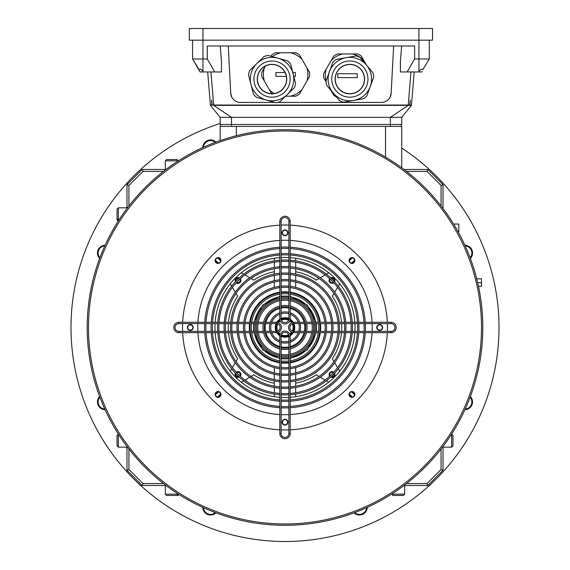 <?xml version="1.0" encoding="UTF-8"?>
<svg xmlns="http://www.w3.org/2000/svg" width="570" height="570" viewBox="0 0 570 570"><rect width="100%" height="100%" fill="white"/><g stroke="black" fill="none" stroke-linecap="round" stroke-linejoin="round"><path stroke-width="0.85" d="M312.239 327.479A27.239 27.239 0 0 0 311.961 323.589A27.239 27.239 0 0 1 311.961 331.37A27.239 27.239 0 0 0 312.239 327.479M311.74 322.292A27.239 27.239 0 0 0 290.187 300.739A27.239 27.239 0 0 1 311.74 322.292M288.89 300.518A27.239 27.239 0 0 0 281.11 300.518A27.239 27.239 0 0 1 288.89 300.518M279.813 300.739A27.239 27.239 0 0 0 258.26 322.292A27.239 27.239 0 0 1 279.813 300.739M258.039 323.589A27.239 27.239 0 0 0 258.039 331.37A27.239 27.239 0 0 1 258.039 323.589M265.606 331.37A19.779 19.779 0 0 1 265.606 323.589M265.912 322.292A19.779 19.779 0 0 1 279.813 308.391M281.11 308.085A19.779 19.779 0 0 1 288.89 308.085M290.187 308.391A19.779 19.779 0 0 1 304.088 322.292M304.394 323.589A19.779 19.779 0 0 1 304.394 331.37M304.088 332.666A19.779 19.779 0 0 1 290.187 346.567M288.89 346.873A19.779 19.779 0 0 1 281.11 346.873M279.813 346.567A19.779 19.779 0 0 1 265.912 332.666M258.26 332.666A27.239 27.239 0 0 0 279.813 354.219A27.239 27.239 0 0 1 258.26 332.666M281.11 354.44A27.239 27.239 0 0 0 288.89 354.44A27.239 27.239 0 0 1 281.11 354.44M290.187 354.219A27.239 27.239 0 0 0 311.74 332.666A27.239 27.239 0 0 1 290.187 354.219M470.357 396.542A7.78 7.78 0 0 1 464.899 409.716M465.205 409.053A7.132 7.132 0 0 0 470.107 397.219M464.899 245.243A7.78 7.78 0 0 1 470.357 258.424M470.107 257.74A7.132 7.132 0 0 0 465.205 245.905M202.763 147.58A7.78 7.78 0 0 1 215.945 142.122M215.261 142.372A7.132 7.132 0 0 0 203.426 147.281M99.643 258.424A7.78 7.78 0 0 1 105.101 245.243M104.795 245.905A7.132 7.132 0 0 0 99.892 257.74M105.101 409.716A7.78 7.78 0 0 1 99.643 396.542M99.892 397.219A7.132 7.132 0 0 0 104.795 409.053M401.736 148.1A214.021 214.021 0 0 1 285 541.5A214.021 214.021 0 0 1 220.148 123.526M367.237 507.378A7.78 7.78 0 0 1 354.055 512.843M215.945 512.843A7.78 7.78 0 0 1 202.763 507.378M203.426 507.685A7.132 7.132 0 0 0 215.261 512.587M354.74 512.587A7.132 7.132 0 0 0 366.574 507.685M330.215 375.772A2.202 2.202 0 0 1 333.286 372.695M333.286 282.264A2.202 2.202 0 0 1 330.215 279.193M331.263 278.395A2.202 2.202 0 0 1 334.084 281.217M235.916 281.217A2.202 2.202 0 0 1 238.737 278.395M238.737 376.563A2.202 2.202 0 0 1 235.916 373.742M236.714 372.695A2.202 2.202 0 0 1 239.785 375.772M334.084 373.742A2.202 2.202 0 0 1 331.263 376.563M239.785 279.193A2.202 2.202 0 0 1 236.714 282.264M240.056 282.535A2.921 2.921 0 0 0 240.312 278.702A2.921 2.921 0 0 1 236.222 282.791A2.921 2.921 0 0 0 240.056 282.535M239.307 277.868A2.921 2.921 0 0 0 235.389 281.787A2.921 2.921 0 0 1 239.307 277.868M334.611 281.787A2.921 2.921 0 0 0 330.693 277.868A2.921 2.921 0 0 1 334.611 281.787M334.07 376.549A2.921 2.921 0 0 0 334.611 373.172A2.921 2.921 0 0 1 330.693 377.091A2.921 2.921 0 0 0 334.07 376.549M333.778 372.167A2.921 2.921 0 0 0 329.688 376.257A2.921 2.921 0 0 1 333.778 372.167M237.996 371.569A2.921 2.921 0 0 1 240.312 376.257A2.921 2.921 0 0 0 236.222 372.167M339.663 371.277A8.429 8.429 0 0 0 339.015 369.93L338.323 368.783M259.778 302.257A35.668 35.668 0 0 1 279.813 292.189A35.668 35.668 0 0 0 249.71 322.292A35.668 35.668 0 0 1 259.778 302.257M281.11 292.025A35.668 35.668 0 0 1 288.89 292.025A35.668 35.668 0 0 0 281.11 292.025M290.187 292.189A35.668 35.668 0 0 1 320.29 322.292A35.668 35.668 0 0 0 290.187 292.189M320.454 323.589A35.668 35.668 0 0 1 320.454 331.37A35.668 35.668 0 0 0 320.454 323.589M320.29 332.666A35.668 35.668 0 0 1 290.187 362.769A35.668 35.668 0 0 0 320.29 332.666M295.702 367.586L295.702 372.93M295.702 374.262L295.702 379.57M295.702 380.895L295.702 386.182M295.702 387.493L295.702 392.759M295.702 394.077L295.702 396.699M274.298 396.699L274.298 394.077M274.298 392.759L274.298 387.493M274.298 386.182L274.298 380.895M274.298 379.57L274.298 374.262M274.298 372.93L274.298 367.586M274.298 287.373L274.298 282.029M274.298 280.697L274.298 275.388M274.298 274.063L274.298 268.784M274.298 267.465L274.298 262.2M274.298 260.882L274.298 258.26M295.702 258.26L295.702 260.882M295.702 262.2L295.702 267.465M295.702 268.784L295.702 274.063M295.702 275.388L295.702 280.697M295.702 282.029L295.702 287.373M288.89 362.94A35.668 35.668 0 0 1 281.11 362.94A35.668 35.668 0 0 0 288.89 362.94M279.813 362.769A35.668 35.668 0 0 1 249.71 332.666A35.668 35.668 0 0 0 279.813 362.769M249.546 331.37A35.668 35.668 0 0 1 249.546 323.589A35.668 35.668 0 0 0 249.546 331.37M237.996 377.404A2.921 2.921 0 0 1 235.389 373.172A2.921 2.921 0 0 0 239.307 377.091M274.298 271.748A56.751 56.751 0 0 0 253.707 280.141L250.942 278.488M249.724 277.754L244.893 274.868M243.696 274.156L242.549 273.465A8.429 8.429 0 0 0 241.203 272.816M230.337 283.682A8.429 8.429 0 0 0 230.985 285.029L231.677 286.183M232.389 287.38L235.275 292.203M236.009 293.429L237.662 296.186A56.751 56.751 0 0 0 228.492 322.292M228.385 323.589A56.751 56.751 0 0 0 228.385 331.37M228.492 332.666A56.751 56.751 0 0 0 237.662 358.772L236.009 361.537M235.275 362.755L232.389 367.586M231.677 368.783L230.985 369.93A8.429 8.429 0 0 0 230.337 371.277M241.203 382.142A8.429 8.429 0 0 0 242.549 381.494L243.696 380.803M244.893 380.09L249.724 377.205M250.942 376.471L253.707 374.818A56.751 56.751 0 0 0 274.298 383.211M295.702 383.211A56.751 56.751 0 0 0 316.293 374.818L319.058 376.471M329.688 278.702A2.921 2.921 0 0 0 333.778 282.791A2.921 2.921 0 0 1 329.688 278.702M320.276 377.205L325.107 380.09M326.304 380.803L327.451 381.494A8.429 8.429 0 0 0 328.797 382.142M337.611 367.586L334.725 362.755M333.992 361.537L332.339 358.772A56.751 56.751 0 0 0 341.508 332.666M341.615 331.37A56.751 56.751 0 0 0 341.615 323.589M341.508 322.292A56.751 56.751 0 0 0 332.339 296.186L333.992 293.429M334.725 292.203L337.611 287.38M338.323 286.183L339.015 285.029A8.429 8.429 0 0 0 339.663 283.682M328.797 272.816A8.429 8.429 0 0 0 327.451 273.465L326.304 274.156M325.107 274.868L320.276 277.754M319.058 278.488L316.293 280.141A56.751 56.751 0 0 0 295.702 271.748M249.788 323.589A35.425 35.425 0 0 0 249.788 331.37M249.959 332.666A35.425 35.425 0 0 0 279.813 362.52M281.11 362.691A35.425 35.425 0 0 0 288.89 362.691M290.187 362.52A35.425 35.425 0 0 0 320.041 332.666M320.212 331.37A35.425 35.425 0 0 0 320.212 323.589M314.555 331.37A29.811 29.811 0 0 0 314.555 323.589M314.355 322.292A29.811 29.811 0 0 0 290.187 298.124M288.89 297.925A29.811 29.811 0 0 0 281.11 297.925M279.813 298.124A29.811 29.811 0 0 0 255.645 322.292M255.445 323.589A29.811 29.811 0 0 0 255.445 331.37M255.645 332.666A29.811 29.811 0 0 0 279.813 356.834M281.11 357.034A29.811 29.811 0 0 0 288.89 357.034M290.187 356.834A29.811 29.811 0 0 0 314.355 332.666M320.041 322.292A35.425 35.425 0 0 0 290.187 292.439M288.89 292.267A35.425 35.425 0 0 0 281.11 292.267M279.813 292.439A35.425 35.425 0 0 0 249.959 322.292M379.691 324.558A2.921 2.921 0 0 0 376.77 327.479A2.921 2.921 0 0 0 379.691 330.401A2.921 2.921 0 0 0 382.605 327.479A2.921 2.921 0 0 0 379.691 324.558M215.98 262.592A2.921 2.921 0 0 0 220.113 262.592A2.921 2.921 0 0 0 220.113 258.459M190.309 330.401A2.921 2.921 0 0 0 193.23 327.479A2.921 2.921 0 0 0 190.309 324.558A2.921 2.921 0 0 0 187.395 327.479A2.921 2.921 0 0 0 190.309 330.401M220.113 396.499A2.921 2.921 0 0 0 220.113 392.374A2.921 2.921 0 0 0 215.98 392.374A2.921 2.921 0 0 0 215.98 396.499A2.921 2.921 0 0 0 220.113 396.499M88.493 327.479A196.508 196.508 0 0 0 285 523.987A196.508 196.508 0 0 0 481.507 327.479A196.508 196.508 0 0 0 285 130.972A196.508 196.508 0 0 0 88.493 327.479C88.514 331.248 88.514 331.248 88.493 327.479C88.514 323.717 88.514 323.717 88.493 327.479A196.508 196.508 0 0 1 285 130.972A196.508 196.508 0 0 1 481.507 327.479C481.486 323.717 481.486 323.717 481.507 327.479A196.508 196.508 0 0 1 285 523.987A196.508 196.508 0 0 1 88.493 327.479M285 424.764A2.594 2.594 0 0 1 282.406 422.171A2.594 2.594 0 0 1 285 419.57A2.594 2.594 0 0 1 287.594 422.171A2.594 2.594 0 0 1 285 424.764M353.792 396.271A2.594 2.594 0 0 1 350.123 396.271A2.594 2.594 0 0 1 350.123 392.602A2.594 2.594 0 0 1 353.792 392.602A2.594 2.594 0 0 1 353.792 396.271M382.285 327.479A2.594 2.594 0 0 1 379.691 330.073A2.594 2.594 0 0 1 377.091 327.479A2.594 2.594 0 0 1 379.691 324.886A2.594 2.594 0 0 1 382.285 327.479M353.792 258.695A2.594 2.594 0 0 1 353.792 262.357A2.594 2.594 0 0 1 350.123 262.357A2.594 2.594 0 0 1 350.123 258.695A2.594 2.594 0 0 1 353.792 258.695M285 230.195A2.594 2.594 0 0 1 287.594 232.795A2.594 2.594 0 0 1 285 235.389A2.594 2.594 0 0 1 282.406 232.795A2.594 2.594 0 0 1 285 230.195M216.208 258.695A2.594 2.594 0 0 1 219.878 258.695A2.594 2.594 0 0 1 219.878 262.357A2.594 2.594 0 0 1 216.208 262.357A2.594 2.594 0 0 1 216.208 258.695M187.715 327.479A2.594 2.594 0 0 1 190.309 324.886A2.594 2.594 0 0 1 192.909 327.479A2.594 2.594 0 0 1 190.309 330.073A2.594 2.594 0 0 1 187.715 327.479M216.208 396.271A2.594 2.594 0 0 1 216.208 392.602A2.594 2.594 0 0 1 219.878 392.602A2.594 2.594 0 0 1 219.878 396.271A2.594 2.594 0 0 1 216.208 396.271M87.196 327.95L87.203 329.546M87.203 329.724L87.217 330.401M87.196 327.479C87.217 331.248 87.217 331.248 87.196 327.479A197.804 197.804 0 0 1 285 129.675A197.804 197.804 0 0 1 482.804 327.479C482.783 323.717 482.783 323.717 482.804 327.479A197.804 197.804 0 0 1 285 525.284A197.804 197.804 0 0 1 87.196 327.479C87.217 323.717 87.217 323.717 87.196 327.479M88.493 327.95L88.493 328.662M285.47 525.284L287.066 525.276M287.244 525.276L287.921 525.262M285 525.284C288.769 525.262 288.769 525.262 285 525.284C281.238 525.262 281.238 525.262 285 525.284M285.47 523.987L286.176 523.987M285 523.987C288.769 523.965 288.769 523.965 285 523.987C281.238 523.965 281.238 523.965 285 523.987M482.804 327.009L482.797 325.413M482.797 325.235L482.783 324.558M481.507 327.009L481.507 326.304M284.53 129.675L282.934 129.682M282.756 129.689L282.079 129.696M285 129.675C281.231 129.696 281.231 129.696 285 129.675C288.762 129.696 288.762 129.696 285 129.675M284.53 130.972L283.817 130.972M285 130.972C281.231 130.993 281.231 130.993 285 130.972C288.762 130.993 288.762 130.993 285 130.972M287.921 130.993L287.373 130.986M88.514 324.558L88.507 325.107M282.079 525.262L282.934 525.276M482.804 327.479C482.783 331.248 482.783 331.248 482.804 327.479M287.921 129.696L287.066 129.682M481.507 327.479C481.486 331.248 481.486 331.248 481.507 327.479M481.486 330.344L481.493 329.852M282.136 523.965L282.627 523.972M354.875 394.433A2.921 2.921 0 0 0 351.954 391.519A2.921 2.921 0 0 0 349.032 394.433A2.921 2.921 0 0 0 351.954 397.354A2.921 2.921 0 0 0 354.875 394.433M382.605 327.479A2.921 2.921 0 0 0 379.691 324.558A2.921 2.921 0 0 0 376.77 327.479A2.921 2.921 0 0 0 379.691 330.401A2.921 2.921 0 0 0 382.605 327.479M354.875 260.526A2.921 2.921 0 0 0 351.954 257.604A2.921 2.921 0 0 0 349.032 260.526A2.921 2.921 0 0 0 351.954 263.447A2.921 2.921 0 0 0 354.875 260.526M287.921 232.795A2.921 2.921 0 0 0 285 229.874A2.921 2.921 0 0 0 282.079 232.795A2.921 2.921 0 0 0 285 235.709A2.921 2.921 0 0 0 287.921 232.795M220.968 260.526A2.921 2.921 0 0 0 218.046 257.604A2.921 2.921 0 0 0 215.125 260.526A2.921 2.921 0 0 0 218.046 263.447A2.921 2.921 0 0 0 220.968 260.526M193.23 327.479A2.921 2.921 0 0 0 190.309 324.558A2.921 2.921 0 0 0 187.395 327.479A2.921 2.921 0 0 0 190.309 330.401A2.921 2.921 0 0 0 193.23 327.479M220.968 394.433A2.921 2.921 0 0 0 218.046 391.519A2.921 2.921 0 0 0 215.125 394.433A2.921 2.921 0 0 0 218.046 397.354A2.921 2.921 0 0 0 220.968 394.433M287.921 422.171A2.921 2.921 0 0 0 285 419.249A2.921 2.921 0 0 0 282.079 422.171A2.921 2.921 0 0 0 285 425.085A2.921 2.921 0 0 0 287.921 422.171M355.046 327.479A70.046 70.046 0 0 0 354.932 323.589A70.046 70.046 0 0 1 354.932 331.37M354.854 332.666A70.046 70.046 0 0 1 290.187 397.333M288.89 397.411A70.046 70.046 0 0 1 281.11 397.411M279.813 397.333A70.046 70.046 0 0 1 215.147 332.666M215.068 331.37A70.046 70.046 0 0 1 215.068 323.589A70.046 70.046 0 0 0 214.954 327.479M387.393 323.589A102.472 102.472 0 0 1 387.393 331.37M387.336 332.666A102.472 102.472 0 0 1 290.187 429.816M288.89 429.873A102.472 102.472 0 0 1 281.11 429.873M279.813 429.816A102.472 102.472 0 0 1 182.664 332.666M182.607 331.37A102.472 102.472 0 0 1 182.607 323.589M182.664 322.292A102.472 102.472 0 0 1 279.813 225.143M281.11 225.086A102.472 102.472 0 0 1 288.89 225.086M290.187 225.143A102.472 102.472 0 0 1 387.336 322.292M215.147 322.292A70.046 70.046 0 0 1 279.813 257.626A70.046 70.046 0 0 0 215.147 322.292M281.11 257.547A70.046 70.046 0 0 1 288.89 257.547A70.046 70.046 0 0 0 281.11 257.547M290.187 257.626A70.046 70.046 0 0 1 354.854 322.292A70.046 70.046 0 0 0 290.187 257.626M298.73 323.589A14.271 14.271 0 0 1 298.73 331.37M298.288 332.666A14.271 14.271 0 0 1 290.187 340.774M288.89 341.209A14.271 14.271 0 0 1 281.11 341.209M279.813 340.774A14.271 14.271 0 0 1 271.712 332.666M271.27 331.37A14.271 14.271 0 0 1 271.27 323.589M269.931 323.589A15.568 15.568 0 0 0 269.931 331.37M270.322 332.666A15.568 15.568 0 0 0 279.813 342.157M281.11 342.549A15.568 15.568 0 0 0 288.89 342.549M290.187 342.157A15.568 15.568 0 0 0 299.678 332.666M300.069 331.37A15.568 15.568 0 0 0 300.069 323.589M299.678 322.292A15.568 15.568 0 0 0 290.187 312.802M288.89 312.41A15.568 15.568 0 0 0 281.11 312.41M279.813 312.802A15.568 15.568 0 0 0 270.322 322.292M271.712 322.292A14.271 14.271 0 0 1 279.813 314.191M281.11 313.749A14.271 14.271 0 0 1 288.89 313.749M290.187 314.191A14.271 14.271 0 0 1 298.288 322.292M305.385 323.589A20.755 20.755 0 0 1 305.385 331.37M305.093 332.666A20.755 20.755 0 0 1 290.187 347.572M288.89 347.864A20.755 20.755 0 0 1 281.11 347.864M279.813 347.572A20.755 20.755 0 0 1 264.908 332.666M264.615 331.37A20.755 20.755 0 0 1 264.615 323.589M263.297 323.589A22.052 22.052 0 0 0 263.297 331.37M263.568 332.666A22.052 22.052 0 0 0 279.813 348.911M281.11 349.182A22.052 22.052 0 0 0 288.89 349.182M290.187 348.911A22.052 22.052 0 0 0 306.432 332.666M306.703 331.37A22.052 22.052 0 0 0 306.703 323.589M306.432 322.292A22.052 22.052 0 0 0 290.187 306.047M288.89 305.777A22.052 22.052 0 0 0 281.11 305.777M279.813 306.047A22.052 22.052 0 0 0 263.568 322.292M264.908 322.292A20.755 20.755 0 0 1 279.813 307.387M281.11 307.095A20.755 20.755 0 0 1 288.89 307.095M290.187 307.387A20.755 20.755 0 0 1 305.093 322.292M256.728 323.589A28.536 28.536 0 0 0 256.728 331.37M256.942 332.666A28.536 28.536 0 0 0 279.813 355.538M281.11 355.751A28.536 28.536 0 0 0 288.89 355.751M290.187 355.538A28.536 28.536 0 0 0 313.058 332.666M313.272 331.37A28.536 28.536 0 0 0 313.272 323.589M313.058 322.292A28.536 28.536 0 0 0 290.187 299.421M288.89 299.207A28.536 28.536 0 0 0 281.11 299.207M279.813 299.421A28.536 28.536 0 0 0 256.942 322.292M318.502 323.589A33.723 33.723 0 0 1 318.502 331.37M318.324 332.666A33.723 33.723 0 0 1 290.187 360.803M288.89 360.981A33.723 33.723 0 0 1 281.11 360.981M279.813 360.803A33.723 33.723 0 0 1 251.676 332.666M251.498 331.37A33.723 33.723 0 0 1 251.498 323.589M250.194 323.589A35.019 35.019 0 0 0 250.194 331.37M250.365 332.666A35.019 35.019 0 0 0 279.813 362.114M281.11 362.285A35.019 35.019 0 0 0 288.89 362.285M290.187 362.114A35.019 35.019 0 0 0 319.635 332.666M319.806 331.37A35.019 35.019 0 0 0 319.806 323.589M319.635 322.292A35.019 35.019 0 0 0 290.187 292.845M288.89 292.674A35.019 35.019 0 0 0 281.11 292.674M279.813 292.845A35.019 35.019 0 0 0 250.365 322.292M251.676 322.292A33.723 33.723 0 0 1 279.813 294.156M281.11 293.978A33.723 33.723 0 0 1 288.89 293.978M290.187 294.156A33.723 33.723 0 0 1 318.324 322.292M325.021 323.589A40.206 40.206 0 0 1 325.021 331.37M324.871 332.666A40.206 40.206 0 0 1 290.187 367.351M288.89 367.5A40.206 40.206 0 0 1 281.11 367.5M279.813 367.351A40.206 40.206 0 0 1 245.129 332.666M244.979 331.37A40.206 40.206 0 0 1 244.979 323.589M243.675 323.589A41.51 41.51 0 0 0 243.675 331.37M243.817 332.666A41.51 41.51 0 0 0 279.813 368.662M281.11 368.804A41.51 41.51 0 0 0 288.89 368.804M290.187 368.662A41.51 41.51 0 0 0 326.183 332.666M326.325 331.37A41.51 41.51 0 0 0 326.325 323.589M245.129 322.292A40.206 40.206 0 0 1 279.813 287.608M281.11 287.458A40.206 40.206 0 0 1 288.89 287.458M290.187 287.608A40.206 40.206 0 0 1 324.871 322.292M326.183 322.292A41.51 41.51 0 0 0 290.187 286.297M288.89 286.154A41.51 41.51 0 0 0 281.11 286.154M279.813 286.297A41.51 41.51 0 0 0 243.817 322.292M331.533 323.589A46.697 46.697 0 0 1 331.533 331.37M331.405 332.666A46.697 46.697 0 0 1 290.187 373.884M288.89 374.013A46.697 46.697 0 0 1 281.11 374.013M279.813 373.884A46.697 46.697 0 0 1 238.595 332.666M238.467 331.37A46.697 46.697 0 0 1 238.467 323.589M237.163 323.589A47.994 47.994 0 0 0 237.163 331.37M237.291 332.666A47.994 47.994 0 0 0 279.813 375.188M281.11 375.317A47.994 47.994 0 0 0 288.89 375.317M290.187 375.188A47.994 47.994 0 0 0 332.709 332.666M332.837 331.37A47.994 47.994 0 0 0 332.837 323.589M238.595 322.292A46.697 46.697 0 0 1 279.813 281.074M281.11 280.946A46.697 46.697 0 0 1 288.89 280.946M290.187 281.074A46.697 46.697 0 0 1 331.405 322.292M332.709 322.292A47.994 47.994 0 0 0 290.187 279.77M288.89 279.642A47.994 47.994 0 0 0 281.11 279.642M279.813 279.77A47.994 47.994 0 0 0 237.291 322.292M230.665 323.589A54.478 54.478 0 0 0 230.665 331.37M230.772 332.666A54.478 54.478 0 0 0 279.813 381.708M281.11 381.822A54.478 54.478 0 0 0 288.89 381.822M290.187 381.708A54.478 54.478 0 0 0 339.228 332.666M339.335 331.37A54.478 54.478 0 0 0 339.335 323.589M231.962 323.589A53.181 53.181 0 0 0 231.962 331.37M232.076 332.666A53.181 53.181 0 0 0 279.813 380.404M281.11 380.518A53.181 53.181 0 0 0 288.89 380.518M290.187 380.404A53.181 53.181 0 0 0 337.924 332.666M338.038 331.37A53.181 53.181 0 0 0 338.038 323.589M337.924 322.292A53.181 53.181 0 0 0 290.187 274.555M288.89 274.441A53.181 53.181 0 0 0 281.11 274.441M279.813 274.555A53.181 53.181 0 0 0 232.076 322.292M339.228 322.292A54.478 54.478 0 0 0 290.187 273.251M288.89 273.144A54.478 54.478 0 0 0 281.11 273.144M279.813 273.251A54.478 54.478 0 0 0 230.772 322.292M344.536 323.589A59.665 59.665 0 0 1 344.536 331.37M344.437 332.666A59.665 59.665 0 0 1 290.187 386.923M288.89 387.016A59.665 59.665 0 0 1 281.11 387.016M279.813 386.923A59.665 59.665 0 0 1 225.563 332.666M225.464 331.37A59.665 59.665 0 0 1 225.464 323.589M224.16 323.589A60.962 60.962 0 0 0 224.16 331.37M224.259 332.666A60.962 60.962 0 0 0 279.813 388.22M281.11 388.32A60.962 60.962 0 0 0 288.89 388.32M290.187 388.22A60.962 60.962 0 0 0 345.741 332.666M345.84 331.37A60.962 60.962 0 0 0 345.84 323.589M345.741 322.292A60.962 60.962 0 0 0 290.187 266.739M288.89 266.639A60.962 60.962 0 0 0 281.11 266.639M279.813 266.739A60.962 60.962 0 0 0 224.259 322.292M225.563 322.292A59.665 59.665 0 0 1 279.813 268.043M281.11 267.943A59.665 59.665 0 0 1 288.89 267.943M290.187 268.043A59.665 59.665 0 0 1 344.437 322.292M351.035 323.589A66.148 66.148 0 0 1 351.035 331.37M350.949 332.666A66.148 66.148 0 0 1 290.187 393.428M288.89 393.514A66.148 66.148 0 0 1 281.11 393.514M279.813 393.428A66.148 66.148 0 0 1 219.051 332.666M218.965 331.37A66.148 66.148 0 0 1 218.965 323.589M217.662 323.589A67.445 67.445 0 0 0 217.662 331.37M217.754 332.666A67.445 67.445 0 0 0 279.813 394.732M281.11 394.818A67.445 67.445 0 0 0 288.89 394.818M290.187 394.732A67.445 67.445 0 0 0 352.246 332.666M352.338 331.37A67.445 67.445 0 0 0 352.338 323.589M352.246 322.292A67.445 67.445 0 0 0 290.187 260.233M288.89 260.141A67.445 67.445 0 0 0 281.11 260.141M279.813 260.233A67.445 67.445 0 0 0 217.754 322.292M219.051 322.292A66.148 66.148 0 0 1 279.813 261.53M281.11 261.445A66.148 66.148 0 0 1 288.89 261.445M290.187 261.53A66.148 66.148 0 0 1 350.949 322.292M357.533 323.589A72.639 72.639 0 0 1 357.533 331.37M357.454 332.666A72.639 72.639 0 0 1 290.187 399.933M288.89 400.012A72.639 72.639 0 0 1 281.11 400.012M279.813 399.933A72.639 72.639 0 0 1 212.546 332.666M212.468 331.37A72.639 72.639 0 0 1 212.468 323.589M211.171 323.589A73.936 73.936 0 0 0 211.171 331.37M211.249 332.666A73.936 73.936 0 0 0 279.813 401.23M281.11 401.309A73.936 73.936 0 0 0 288.89 401.309M290.187 401.23A73.936 73.936 0 0 0 358.751 332.666M358.829 331.37A73.936 73.936 0 0 0 358.829 323.589M358.751 322.292A73.936 73.936 0 0 0 290.187 253.728M288.89 253.65A73.936 73.936 0 0 0 281.11 253.65M279.813 253.728A73.936 73.936 0 0 0 211.249 322.292M212.546 322.292A72.639 72.639 0 0 1 279.813 255.025M281.11 254.947A72.639 72.639 0 0 1 288.89 254.947M290.187 255.025A72.639 72.639 0 0 1 357.454 322.292M204.673 323.589A80.42 80.42 0 0 0 204.673 331.37M204.751 332.666A80.42 80.42 0 0 0 279.813 407.735M281.11 407.807A80.42 80.42 0 0 0 288.89 407.807M290.187 407.735A80.42 80.42 0 0 0 365.249 332.666M365.327 331.37A80.42 80.42 0 0 0 365.327 323.589M205.977 323.589A79.123 79.123 0 0 0 205.977 331.37M206.048 332.666A79.123 79.123 0 0 0 279.813 406.431M281.11 406.51A79.123 79.123 0 0 0 288.89 406.51M290.187 406.431A79.123 79.123 0 0 0 363.952 332.666M364.023 331.37A79.123 79.123 0 0 0 364.023 323.589M363.952 322.292A79.123 79.123 0 0 0 290.187 248.527M288.89 248.456A79.123 79.123 0 0 0 281.11 248.456M279.813 248.527A79.123 79.123 0 0 0 206.048 322.292M365.249 322.292A80.42 80.42 0 0 0 290.187 247.23M288.89 247.152A80.42 80.42 0 0 0 281.11 247.152M279.813 247.23A80.42 80.42 0 0 0 204.751 322.292M293.757 323.589A3.89 3.89 0 0 0 289.866 327.479A3.89 3.89 0 0 0 293.757 331.37L391.034 331.37A3.89 3.89 0 0 0 394.932 327.479A3.89 3.89 0 0 0 391.034 323.589L293.757 323.589L293.757 322.292L391.034 322.292A5.187 5.187 0 0 1 396.228 327.479A5.187 5.187 0 0 1 391.034 332.666L293.757 332.666A5.187 5.187 0 0 1 288.57 327.479A5.187 5.187 0 0 1 293.757 322.292M178.966 323.589A3.89 3.89 0 0 0 175.068 327.479A3.89 3.89 0 0 0 178.966 331.37L276.243 331.37A3.89 3.89 0 0 0 280.134 327.479A3.89 3.89 0 0 0 276.243 323.589L178.966 323.589L178.966 322.292L276.243 322.292A5.187 5.187 0 0 1 281.43 327.479A5.187 5.187 0 0 1 276.243 332.666L178.966 332.666A5.187 5.187 0 0 1 173.772 327.479A5.187 5.187 0 0 1 178.966 322.292M292.267 323.888A8.108 8.108 0 0 1 292.267 331.077M291.591 332.196A8.108 8.108 0 0 1 289.717 334.07M288.598 334.747A8.108 8.108 0 0 1 281.402 334.747M280.283 334.07A8.108 8.108 0 0 1 278.409 332.196M277.733 331.077A8.108 8.108 0 0 1 277.733 323.888M276.087 323.589A9.726 9.726 0 0 0 276.087 331.37M276.756 332.645A9.726 9.726 0 0 0 279.834 335.723M281.11 336.393A9.726 9.726 0 0 0 288.89 336.393M290.166 335.723A9.726 9.726 0 0 0 293.244 332.645M293.913 331.37A9.726 9.726 0 0 0 293.913 323.589M278.409 322.762A8.108 8.108 0 0 1 280.283 320.889M281.402 320.212A8.108 8.108 0 0 1 288.598 320.212M289.717 320.889A8.108 8.108 0 0 1 291.591 322.762M293.244 322.314A9.726 9.726 0 0 0 290.166 319.236M288.89 318.566A9.726 9.726 0 0 0 281.11 318.566M279.834 319.236A9.726 9.726 0 0 0 276.756 322.314M279.813 433.521L279.813 336.236A5.187 5.187 0 0 1 285 331.049A5.187 5.187 0 0 1 290.187 336.236L290.187 433.521A5.187 5.187 0 0 1 285 438.708A5.187 5.187 0 0 1 279.813 433.521A5.187 5.187 0 0 0 285 438.708A5.187 5.187 0 0 0 290.187 433.521L288.89 433.521L288.89 336.236A3.89 3.89 0 0 0 285 332.346A3.89 3.89 0 0 0 281.11 336.236L281.11 433.521A3.89 3.89 0 0 0 285 437.411A3.89 3.89 0 0 0 288.89 433.521A3.89 3.89 0 0 1 285 437.411A3.89 3.89 0 0 1 281.11 433.521L279.813 433.521M290.187 221.445L290.187 318.723A5.187 5.187 0 0 1 285 323.91A5.187 5.187 0 0 1 279.813 318.723L279.813 221.445A5.187 5.187 0 0 1 285 216.251A5.187 5.187 0 0 1 290.187 221.445A5.187 5.187 0 0 0 285 216.251A5.187 5.187 0 0 0 279.813 221.445L281.11 221.445L281.11 318.723A3.89 3.89 0 0 0 285 322.613A3.89 3.89 0 0 0 288.89 318.723L288.89 221.445A3.89 3.89 0 0 0 285 217.555A3.89 3.89 0 0 0 281.11 221.445A3.89 3.89 0 0 1 285 217.555A3.89 3.89 0 0 1 288.89 221.445L290.187 221.445M218.766 258.032L220.54 259.806M215.553 261.245L217.327 263.019L215.553 261.245M215.553 393.72L217.327 391.939M220.54 395.153L218.766 396.927M351.234 396.927L349.46 395.153M354.447 393.72L352.673 391.939L354.447 393.72M354.447 261.245L352.673 263.019M351.234 258.032L349.46 259.806L351.234 258.032M476.734 278.837L481.507 278.837L481.507 286.297L478.472 286.297M453.606 224.038L458.807 224.038L458.807 231.819L458.137 231.819M220.148 140.605L220.148 126.433L401.736 126.433L401.736 167.794M165.343 169.967L165.343 160.804L166.639 159.507L177.021 159.507L178.317 160.911M166.639 159.507L177.021 159.507L166.639 159.507L177.021 159.507L178.317 160.804L165.343 160.804L166.639 159.507M178.317 494.048L178.317 495.451L166.639 495.451L165.343 494.154L165.343 484.992M177.021 495.451L166.639 495.451L177.021 495.451L166.639 495.451L165.343 494.154L178.317 494.154L177.021 495.451L178.317 494.154M127.488 447.136L118.325 447.136L117.028 445.84L117.028 435.466L118.432 434.169M117.028 445.84L117.028 435.466L117.028 445.84L117.028 435.466L118.325 434.169L118.325 447.136L117.028 445.84M451.568 434.169L452.972 435.466L452.972 445.84L451.675 447.136L442.512 447.136M452.972 435.466L452.972 445.84L452.972 435.466L452.972 445.84L451.675 447.136L451.675 434.169L452.972 435.466M404.657 484.992L404.657 494.154L403.361 495.451L392.979 495.451L391.683 494.048M118.432 220.797L118.325 220.797A1.297 1.297 0 0 1 117.028 219.5L117.028 209.119L118.325 207.822L127.488 207.822M403.361 495.451L392.979 495.451L391.683 494.154L404.657 494.154L403.361 495.451M117.028 219.5L118.325 219.5L118.325 220.797L117.028 219.5L117.028 209.119L118.325 207.822L118.325 219.5L119.265 219.5M443.018 447.136L443.018 470.3L427.821 485.498L404.657 485.498M406.531 483.552L427.016 483.552L441.073 469.495L441.073 449.01M403.988 169.461L427.821 169.461L443.018 184.659L443.018 208.492M441.073 205.948L441.073 185.464L427.016 171.406L406.531 171.406M126.982 207.822L126.982 184.659L142.179 169.461L165.343 169.461M163.469 171.406L142.984 171.406L128.927 185.464L128.927 205.948M165.343 485.498L142.179 485.498L126.982 470.3L126.982 447.136M128.927 449.01L128.927 469.495L142.984 483.552L163.469 483.552M142.179 485.498L142.984 483.552M126.982 470.3L128.927 469.495M126.982 184.659L128.927 185.464M142.179 169.461L142.984 171.406M441.073 185.464L443.018 184.659M427.016 171.406L427.821 169.461M427.016 483.552L427.821 485.498M441.073 469.495L443.018 470.3M220.469 124.488L220.469 126.433M401.415 124.488L401.415 126.433M199.749 71.392L200.07 71.955L203.219 71.955L202.956 71.392C201.31 69.255 200.013 68.671 199.065 69.654L192.582 58.981L207.259 58.981L207.259 46.013L414.625 46.013L414.625 58.981L429.303 58.981L422.819 69.654C421.878 68.671 420.582 69.248 418.922 71.392L418.665 71.955L421.814 71.955L422.135 71.392L421.814 71.955M390.094 97.157L391.155 93.216L393.635 46.013M228.249 46.013L230.729 93.216L231.791 97.157M207.259 58.981L214.748 71.955L221.474 71.955L221.474 61.118L220.227 46.013M231.498 126.433L231.498 124.488L390.386 124.488L390.386 117.349L408.227 105.35L213.657 105.35L231.498 117.349L231.498 124.488L220.148 124.488L220.148 117.349L401.736 117.349L411.469 105.35L409.994 105.03L410.257 100.042L409.695 105.03L213.657 105.03L210.936 71.955M411.469 105.35L408.227 105.35L410.949 71.955M401.658 46.013L400.411 61.118L400.411 71.955L407.137 71.955L414.625 58.981M210.416 105.03L211.89 105.03L211.627 100.042L212.19 105.03L213.657 105.03L210.416 105.35L207.694 71.955M411.469 105.03L414.191 71.955M390.386 126.433L390.386 124.488L401.736 124.488L401.736 117.349M220.148 117.349L210.416 105.35M192.582 40.171L192.582 58.981L200.07 71.955M429.303 40.171L429.303 58.981M418.665 71.955L407.137 71.955M214.748 71.955L203.219 71.955M230.729 93.216A9.726 9.726 0 0 0 240.44 102.436L274.79 102.436M277.44 102.436L381.444 102.436A9.726 9.726 0 0 0 391.155 93.216M202.956 28.5L202.956 40.171L432.545 40.171L432.545 28.5L189.34 28.5L189.34 40.171L202.956 40.171L202.956 71.392M286.076 83.042A14.592 14.592 0 0 1 268.078 93.131A14.592 14.592 0 0 1 257.982 75.133A14.592 14.592 0 0 1 275.98 65.037A14.592 14.592 0 0 1 286.076 83.042M266.14 99.999A21.724 21.724 0 0 1 251.114 73.202A21.724 21.724 0 0 1 277.918 58.176L287.658 60.912A23.969 23.969 0 0 1 290.586 63.925L295.581 83.534A23.969 23.969 0 0 1 294.441 87.581L279.956 101.709A23.969 23.969 0 0 1 275.88 102.742L256.4 97.256A23.969 23.969 0 0 1 253.472 94.249L248.477 74.642A23.969 23.969 0 0 1 249.617 70.594L264.102 56.466A23.969 23.969 0 0 1 268.178 55.432L277.918 58.176A21.724 21.724 0 0 1 292.944 84.973A21.724 21.724 0 0 1 266.14 99.999M276.022 64.902A14.742 14.742 0 0 1 286.218 83.078A14.742 14.742 0 0 1 268.035 93.273A14.742 14.742 0 0 1 257.839 75.09A14.742 14.742 0 0 1 276.022 64.902M359.228 90.267A14.592 14.592 0 0 1 338.673 88.464A14.592 14.592 0 0 1 340.475 67.908A14.592 14.592 0 0 1 361.038 69.711A14.592 14.592 0 0 1 359.228 90.267M333.208 93.045A21.724 21.724 0 0 1 335.894 62.436A21.724 21.724 0 0 1 366.503 65.13L373.001 72.882A23.969 23.969 0 0 1 373.735 77.014L366.802 96.031A23.969 23.969 0 0 1 363.589 98.731L343.653 102.237A23.969 23.969 0 0 1 339.706 100.797L326.703 85.293A23.969 23.969 0 0 1 325.976 81.154L332.901 62.144A23.969 23.969 0 0 1 336.122 59.444L356.051 55.938A23.969 23.969 0 0 1 359.998 57.37L366.503 65.13A21.724 21.724 0 0 1 363.817 95.732A21.724 21.724 0 0 1 333.208 93.045M361.145 69.618A14.742 14.742 0 0 1 359.328 90.381A14.742 14.742 0 0 1 338.559 88.557A14.742 14.742 0 0 1 340.383 67.794A14.742 14.742 0 0 1 361.145 69.618M265.392 66.092L264.444 67.73A22.244 22.244 0 0 0 264.444 81.204L269.211 89.454A22.244 22.244 0 0 0 274.17 93.523M264.444 67.73L261.772 72.369A23.969 23.969 0 0 0 261.772 76.565L264.444 81.204M285.606 96.195L295.766 96.195A23.969 23.969 0 0 0 299.4 94.093L306.845 81.204A22.244 22.244 0 0 0 306.845 67.73L302.079 59.472A22.244 22.244 0 0 0 290.415 52.739L280.882 52.739A22.244 22.244 0 0 0 272.375 56.615M306.845 81.204L309.524 76.565A23.969 23.969 0 0 0 309.524 72.369L306.845 67.73M302.079 59.472L299.4 54.841A23.969 23.969 0 0 0 295.766 52.739L290.415 52.739M280.882 52.739L275.531 52.739A23.969 23.969 0 0 0 271.89 54.841L271.078 56.245M269.211 89.454L271.89 94.093M290.415 96.195A22.244 22.244 0 0 0 302.079 89.454M285.064 72.518L275.916 72.518L275.916 76.409L286.375 76.409M293.764 76.409L295.374 76.409L295.374 72.518L292.773 72.518M366.531 65.158L363.952 60.691A22.244 22.244 0 0 0 352.281 53.958L342.755 53.958A22.244 22.244 0 0 0 331.084 60.691L326.318 68.949A22.244 22.244 0 0 0 325.983 81.261M326.318 68.949L323.646 73.58A23.969 23.969 0 0 0 323.646 77.784L326.318 82.422M363.952 60.691L361.273 56.06A23.969 23.969 0 0 0 357.639 53.958L352.281 53.958M342.755 53.958L337.397 53.958A23.969 23.969 0 0 0 333.764 56.06L331.084 60.691M330.799 90.174L331.084 90.673A22.244 22.244 0 0 0 332.046 91.663M331.084 90.673L333.764 95.311A23.969 23.969 0 0 0 336.492 96.964M337.789 77.627L357.248 77.627L357.248 73.737L337.789 73.737L337.789 77.627M254.184 323.589A31.065 31.065 0 0 0 254.184 331.37M254.37 332.666A31.065 31.065 0 0 0 279.813 358.11M281.11 358.302A31.065 31.065 0 0 0 288.89 358.302M290.187 358.11A31.065 31.065 0 0 0 315.63 332.666M315.816 331.37A31.065 31.065 0 0 0 315.816 323.589M315.63 322.292A31.065 31.065 0 0 0 290.187 296.856M288.89 296.664A31.065 31.065 0 0 0 281.11 296.664M279.813 296.856A31.065 31.065 0 0 0 254.37 322.292M372.146 323.589A87.231 87.231 0 0 1 372.146 331.37M372.075 332.666A87.231 87.231 0 0 1 290.187 414.554M288.89 414.625A87.231 87.231 0 0 1 281.11 414.625M279.813 414.554A87.231 87.231 0 0 1 197.925 332.666M197.854 331.37A87.231 87.231 0 0 1 197.854 323.589M197.925 322.292A87.231 87.231 0 0 1 279.813 240.405M281.11 240.34A87.231 87.231 0 0 1 288.89 240.34M290.187 240.405A87.231 87.231 0 0 1 372.075 322.292M391.034 331.37A3.89 3.89 0 0 0 394.932 327.479A3.89 3.89 0 0 0 391.034 323.589L391.034 322.292A5.187 5.187 0 0 1 396.228 327.479A5.187 5.187 0 0 1 391.034 332.666L391.034 331.37M276.243 331.37A3.89 3.89 0 0 0 280.134 327.479A3.89 3.89 0 0 0 276.243 323.589L276.243 322.292A5.187 5.187 0 0 1 281.43 327.479A5.187 5.187 0 0 1 276.243 332.666L276.243 331.37M277.113 331.277A8.757 8.757 0 0 1 277.113 323.689M280.048 334.697A8.757 8.757 0 0 1 277.782 332.438M288.791 335.374A8.757 8.757 0 0 1 281.209 335.374M292.218 332.438A8.757 8.757 0 0 1 289.952 334.697M292.887 323.689A8.757 8.757 0 0 1 292.887 331.277M276.778 323.625A9.077 9.077 0 0 0 276.778 331.334M293.222 331.334A9.077 9.077 0 0 0 293.222 323.625M290.044 335.025A9.077 9.077 0 0 0 292.545 332.524M281.145 335.702A9.077 9.077 0 0 0 288.855 335.702M277.455 332.524A9.077 9.077 0 0 0 279.956 335.025M292.545 322.435A9.077 9.077 0 0 0 290.044 319.934M289.952 320.262A8.757 8.757 0 0 1 292.218 322.527M288.855 319.257A9.077 9.077 0 0 0 281.145 319.257M281.209 319.592A8.757 8.757 0 0 1 288.791 319.592M279.956 319.934A9.077 9.077 0 0 0 277.455 322.435M277.782 322.527A8.757 8.757 0 0 1 280.048 320.262M279.813 336.236A5.187 5.187 0 0 1 285 331.049A5.187 5.187 0 0 1 290.187 336.236L288.89 336.236A3.89 3.89 0 0 0 285 332.346A3.89 3.89 0 0 0 281.11 336.236L279.813 336.236M175.068 327.479A3.89 3.89 0 0 0 178.966 331.37L178.966 332.666A5.187 5.187 0 0 1 173.772 327.479M290.187 318.723A5.187 5.187 0 0 1 285 323.91A5.187 5.187 0 0 1 279.813 318.723L281.11 318.723A3.89 3.89 0 0 0 285 322.613A3.89 3.89 0 0 0 288.89 318.723L290.187 318.723M289.866 327.479A3.89 3.89 0 0 0 293.757 331.37L293.757 332.666A5.187 5.187 0 0 1 288.57 327.479M215.467 260.241L218.331 263.105M220.626 260.811L217.761 257.946M217.761 397.012L220.626 394.148M218.331 391.854L215.467 394.718M354.533 394.718L351.669 391.854M349.374 394.148L352.239 397.012M352.239 257.946L349.374 260.811M351.669 263.105L354.533 260.241M481.507 282.727L477.681 282.727M236.358 126.433L236.358 135.746M385.527 157.121L385.527 126.433M418.922 28.5L418.922 71.392M267.123 96.508A18.098 18.098 0 0 1 254.605 74.186A18.098 18.098 0 0 1 276.935 61.667A18.098 18.098 0 0 1 289.453 83.989A18.098 18.098 0 0 1 267.123 96.508M335.987 90.715A18.098 18.098 0 0 1 338.224 65.215A18.098 18.098 0 0 1 363.724 67.46A18.098 18.098 0 0 1 361.487 92.953A18.098 18.098 0 0 1 335.987 90.715M316.379 323.589L316.379 331.37M316.186 332.666L307.358 349.838L290.187 358.665M288.89 358.858L281.11 358.858M279.813 358.665L262.642 349.838L253.814 332.666M253.621 331.37L253.621 323.589M316.186 322.292L307.358 305.121L290.187 296.293M288.89 296.101L281.11 296.101M279.813 296.293L262.642 305.121L253.814 322.292"/></g></svg>
